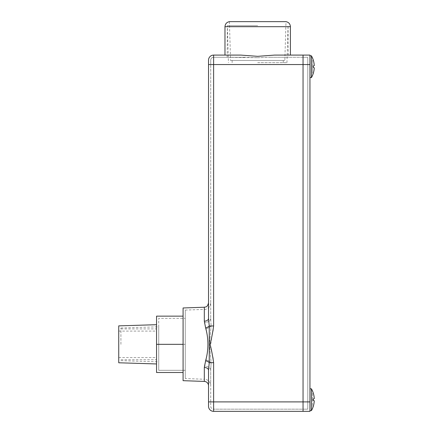 <?xml version="1.0" encoding="UTF-8"?>
<svg xmlns="http://www.w3.org/2000/svg" width="433" height="433" viewBox="0 0 433 433"><rect width="100%" height="100%" fill="white"/><g stroke="black" fill="none" stroke-linecap="round" stroke-linejoin="round"><path stroke-width="0.32" stroke-dasharray="2.17 1.62" d="M208.527 406.262A5.088 5.088 0 0 0 213.621 411.35L303.046 411.35L303.046 64.544L303.046 409.169L307.771 409.169L303.046 409.169L303.046 57.275L303.046 64.544L303.046 57.275L307.771 57.275L307.771 409.169L307.771 57.275L303.046 57.275L303.046 409.169L213.621 409.169L303.046 409.169L303.046 401.9L307.771 401.9L307.771 57.275L269.797 57.275L303.046 57.275L303.046 64.544L303.046 55.094L309.952 55.094L309.952 401.9L213.621 401.9L213.621 362.686C212.776 356.478 211.602 350.367 210.097 344.354C211.607 338.26 212.782 332.133 213.621 325.962C212.776 332.171 211.602 338.281 210.097 344.295C211.607 350.389 212.782 356.521 213.621 362.686L213.177 358.01L210.335 346.66L212.143 335.196M274.56 55.094L290.413 55.094L274.56 55.094L257.695 56.333L240.835 55.094L224.976 55.094L240.835 55.094M284.833 60.474L232.142 60.474L284.833 60.474L285.991 21.65L229.398 21.65L230.562 60.474L257.695 60.474L230.562 60.474M208.527 380.899L208.527 370.183L209.242 362.686L209.242 325.962L208.527 318.466A4.362 2.722 180 0 1 204.316 321.183L205.637 327.889C208.668 338.882 208.668 349.837 205.637 360.759L204.316 367.465A4.362 2.722 -0 0 1 208.527 370.183L208.527 401.9L213.621 401.9L213.621 409.169A2.907 2.907 0 0 1 210.709 406.262L210.709 401.9L210.709 406.262A2.907 2.907 0 0 0 213.621 409.169L213.621 401.9L303.046 401.9L213.621 401.9L213.621 362.686L211.115 362.686L210.709 370.183L210.709 385.781A6.544 6.544 0 0 0 204.392 379.238L204.392 366.107A6.544 4.081 180 0 1 210.709 370.183L211.115 362.686L209.41 344.251L211.115 325.962L209.41 344.397L211.115 362.686L213.621 362.686L213.621 401.9L210.709 401.9L210.709 370.183L210.709 401.9L213.621 401.9L213.621 411.35M183.083 380.677L183.083 307.971M245.598 57.275L227.157 57.275L257.695 57.719L245.598 57.275L213.621 57.275L245.598 57.275M257.695 25.693L227.336 25.693L257.695 25.693M185.264 378.572L185.264 310.077L185.264 378.572L204.392 379.238L204.392 366.107L205.713 359.796C208.744 349.453 208.744 339.136 205.713 328.858L204.392 322.547L205.713 328.858C208.744 339.196 208.744 349.512 205.713 359.796A6.544 2.852 -163.3 0 1 211.115 362.686A6.544 2.852 16.7 0 0 205.713 359.796L204.392 366.107A6.544 4.081 0 0 1 210.709 370.183L210.709 385.781M185.264 310.077L204.392 309.411L204.392 322.547L204.392 309.411C204.988 309.508 208.473 309.216 210.357 304.994L210.709 302.873L210.709 318.466L211.115 325.962L210.709 318.466L210.709 64.544L210.709 302.873M257.695 62.655L286.949 62.655L257.695 62.655M158.727 344.327L158.727 326.807L158.727 344.327L185.264 344.327L185.264 370.318L185.264 318.331L185.264 344.327L158.727 344.327L158.727 370.318L185.264 370.318L158.727 370.318L158.727 318.331L185.264 318.331L158.727 318.331L158.727 344.327M120.921 344.327L120.921 327.987L120.921 344.327M118.739 362.778L118.739 325.87M183.083 316.15L156.546 316.15L156.546 363.953L156.546 331.093L156.546 344.327L183.083 344.327L183.083 316.15L183.083 344.327M205.637 360.759A4.362 1.9 16.7 0 1 209.242 362.686L213.621 362.686M205.637 327.889A4.362 1.9 163.3 0 0 209.242 325.962L213.621 325.962L211.115 325.962L213.621 325.962L213.621 64.544L303.046 64.544L303.046 55.094M208.527 307.749L208.527 318.466L208.527 307.749M208.527 60.182A5.088 5.088 0 0 1 213.621 55.094L213.621 325.962L213.621 64.544L303.046 64.544L303.046 401.9L307.771 401.9L307.771 409.169L303.046 409.169L307.771 409.169L307.771 401.9L303.046 401.9L303.046 411.35L309.952 411.35L309.952 401.9M208.527 370.183L208.527 385.781M208.527 302.873L208.527 318.466M257.695 60.474L283.252 60.474L257.695 60.474M156.546 344.327L156.546 372.499L183.083 372.499M212.154 335.169L213.177 330.655M213.182 330.612L213.621 325.962M257.695 57.719L269.797 57.275L257.695 57.719M269.797 57.275L288.232 57.275L269.797 57.275M210.709 60.182A2.907 2.907 0 0 1 213.621 57.275L213.621 64.544L210.709 64.544L210.709 60.182L210.709 64.544L213.621 64.544L213.621 57.275A2.907 2.907 0 0 0 210.709 60.182M211.115 325.962A6.544 2.852 -16.7 0 1 205.713 328.858A6.544 2.852 163.3 0 0 211.115 325.962M210.709 318.466A6.544 4.081 0 0 1 204.392 322.547A6.544 4.081 180 0 0 210.709 318.466M118.739 344.327L118.739 357.555L118.739 344.327M309.952 399.719L309.952 410.625L309.952 399.719M311.408 410.625L311.408 388.812M311.408 55.819L311.408 77.631M313.303 60.187L312.496 60.479L312.496 66.298L314.261 65.654A20.941 19.674 90 0 0 313.303 60.187L312.496 60.479L312.496 66.298L314.261 65.654L312.496 66.298L312.496 67.158L312.496 66.298L313.303 66.005M313.303 67.451L314.261 67.797A20.941 19.674 90 0 1 313.303 73.269L312.496 72.971L312.496 67.158L312.496 72.971L313.303 73.269M309.952 66.725L309.952 77.631L309.952 66.725M313.303 393.18A20.941 19.674 -90 0 1 314.261 398.647L312.496 399.286L314.261 398.647L312.496 399.286L312.496 393.473L313.303 393.18L312.496 393.473L312.496 399.286L313.303 398.993M313.303 400.438L314.261 400.79L312.496 400.146L312.496 399.286L312.496 405.965L312.496 400.146L314.261 400.79A20.941 19.674 -90 0 1 313.303 406.257L312.496 405.965L313.303 406.257M309.952 64.544L303.046 64.544L303.046 401.9L307.771 401.9L307.771 64.544L303.046 64.544L303.046 57.275L307.771 57.275L307.771 64.544L208.527 64.544M224.976 26.694L290.413 26.694M204.316 367.465L204.316 381.419M204.316 307.23L204.316 321.183M257.695 26.694L288.232 26.694L257.695 26.694M227.157 57.275L227.336 25.693L228.445 62.655M286.949 62.655L288.053 25.693L288.232 57.275M232.142 62.655L232.142 60.474M120.921 327.987L158.727 326.807M120.921 359.736L156.546 359.736M118.739 331.093L156.546 331.093M283.252 62.655L283.252 60.474M120.921 360.662L158.727 361.842M120.921 328.912L156.546 328.912M118.739 357.555L156.546 357.555"/><path stroke-width="0.65" d="M240.835 55.094L213.621 55.094L240.835 55.094L257.695 56.333L274.56 55.094L290.413 55.094L290.413 26.694L224.976 26.694C225.192 23.912 226.67 22.229 229.398 21.65L285.991 21.65C288.724 22.229 290.197 23.912 290.413 26.694M208.527 380.899L208.527 385.781A4.362 4.362 0 0 0 204.316 381.419L204.316 367.465L205.637 360.759A4.362 1.9 -163.3 0 1 209.242 362.686L208.527 370.183L208.527 406.262L208.527 401.9L303.046 401.9L303.046 64.544L213.621 64.544L213.621 325.962C212.776 332.171 211.602 338.281 210.097 344.295C211.607 350.389 212.782 356.521 213.621 362.686L209.242 362.686L209.242 325.962A4.362 1.9 -16.7 0 1 205.637 327.889L204.316 321.183L204.316 307.23C205.572 306.699 207.163 307.917 208.527 302.873L208.527 60.182A5.088 5.088 0 0 1 213.621 55.094L213.621 64.544L208.527 64.544L208.527 318.466L209.242 325.962L213.621 325.962M204.316 381.419L183.083 380.677L183.083 307.971L204.316 307.23M156.546 324.696L118.739 325.87L118.739 362.778L156.546 363.953M274.56 55.094L303.046 55.094L303.046 64.544L303.046 55.094L290.413 55.094M303.046 55.094L309.952 55.094L309.952 64.544L303.046 64.544L303.046 411.35L213.621 411.35A5.088 5.088 0 0 1 208.527 406.262M208.527 60.182L208.527 64.544M208.527 318.466A4.362 2.722 0 0 1 204.316 321.183M205.637 360.759C208.668 349.767 208.668 338.812 205.637 327.889M204.316 367.465A4.362 2.722 180 0 1 208.527 370.183M183.083 372.499L156.546 372.499L156.546 316.15L183.083 316.15M156.546 344.327L183.083 344.327M311.408 410.625A21.915 21.915 0 0 0 313.313 406.262L313.303 406.257A20.941 19.674 -90 0 0 314.261 400.79L313.303 400.438A21.894 20.573 -90 0 0 313.303 398.993L314.261 398.647A20.941 19.674 -90 0 0 313.303 393.18L313.313 393.175A21.915 21.915 0 0 0 311.408 388.812L311.408 410.625L309.952 410.625M313.303 67.451A21.894 20.573 90 0 0 313.303 66.005A21.894 20.573 90 0 1 313.303 67.451L314.261 67.797A20.941 19.674 90 0 1 313.303 73.269L313.303 73.269A21.915 21.915 0 0 1 311.408 77.631L311.408 55.819L309.952 55.819M313.303 66.005L314.261 65.654A20.941 19.674 90 0 0 313.303 60.187L313.313 60.182A21.915 21.915 0 0 0 311.408 55.819M309.952 64.544L309.952 411.35L303.046 411.35L303.046 401.9L309.952 401.9M313.303 398.993A21.894 20.573 -90 0 1 313.303 400.438M213.621 362.686L213.621 411.35M224.976 55.094L224.976 26.694M311.408 77.631L309.952 77.631M311.408 388.812L309.952 388.812"/></g></svg>
